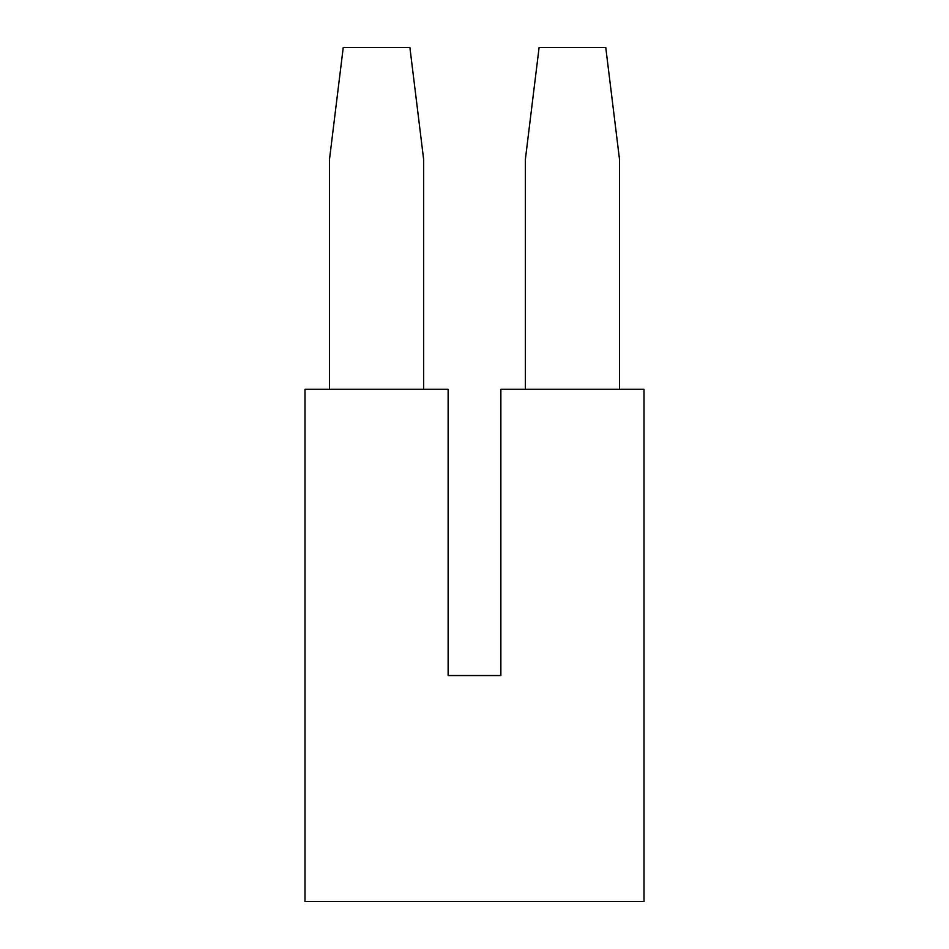 <?xml version="1.0" encoding="UTF-8"?>
<svg xmlns="http://www.w3.org/2000/svg" width="949" height="949" viewBox="0 0 949 949"><rect width="100%" height="100%" fill="white"/><g stroke="black" fill="none" stroke-linecap="round" stroke-linejoin="round"><path stroke-width="1.42" d="M304.997 901.55L644.003 901.55L644.003 389.28L500.87 389.28L500.87 675.546L448.13 675.546L448.13 389.28L304.997 389.28L304.997 901.55M423.645 389.28L423.645 159.479L409.897 47.45L343.241 47.45L329.481 159.479L329.481 389.28M619.519 389.28L619.519 159.479L605.759 47.45L539.103 47.45L525.355 159.479L525.355 389.28"/></g></svg>
